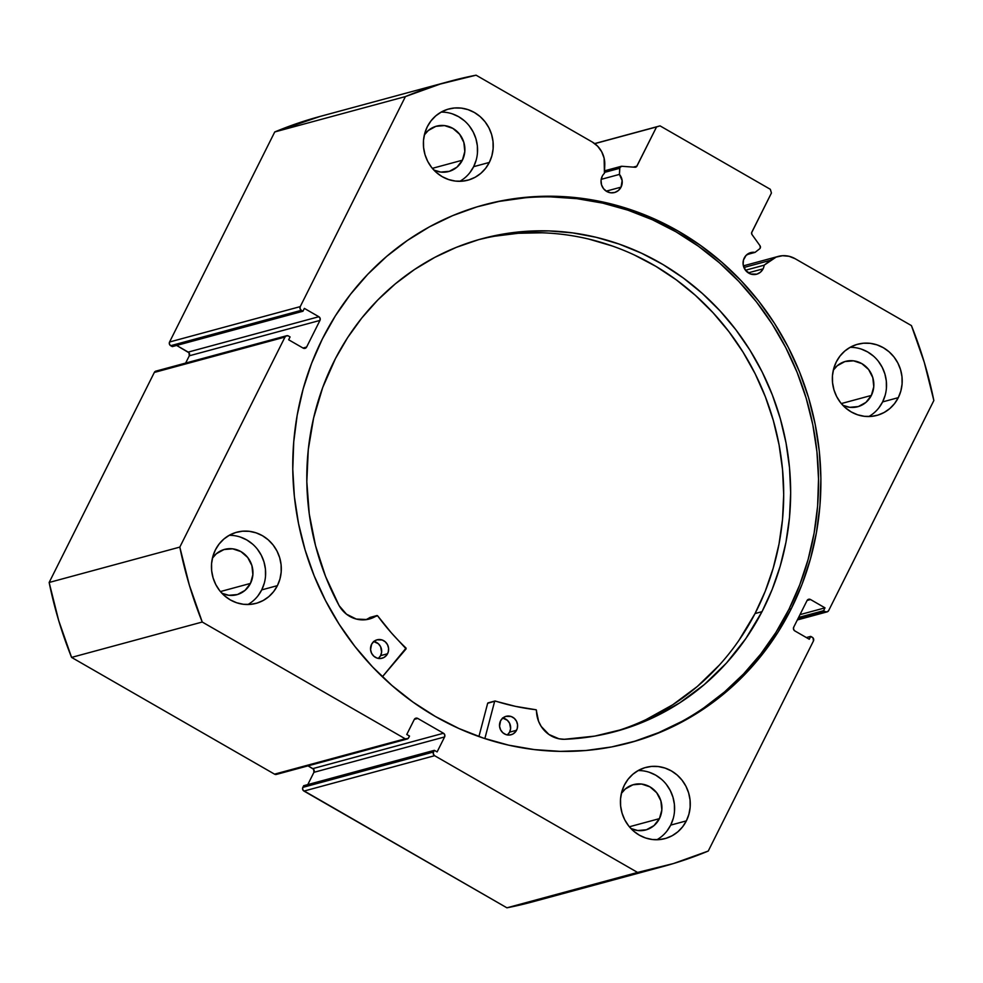 <?xml version="1.0" encoding="UTF-8"?>
<svg xmlns="http://www.w3.org/2000/svg" width="983" height="983" viewBox="0 0 983 983"><rect width="100%" height="100%" fill="white"/><g stroke="black" fill="none" stroke-linecap="round" stroke-linejoin="round"><path stroke-width="1.47" d="M760.228 248.097A2.187 2.064 -105.1 0 1 759.662 248.797L755.03 252.398L751.798 252.385L746.146 255.322L743.48 260.003L743.123 264.329L745.556 270.35L750.717 274.036L756.873 274.146L760.498 272.156L763.091 268.838A11.194 10.567 -105.1 0 1 756.591 274.22A11.194 10.567 -105.1 0 1 745.458 270.227A11.194 10.567 -105.1 0 1 744.242 258.001A11.194 10.567 -105.1 0 1 750.742 252.606A11.194 10.567 -105.1 0 1 755.03 252.398L746.933 254.597L755.03 252.398L759.662 248.797A2.187 2.064 -105.1 0 0 760.228 248.097L760.031 245.762A2.187 2.064 -105.1 0 1 760.228 248.097M748.272 272.844L763.091 268.838L748.272 272.844M797.348 619.941L827.084 611.881A2.728 2.58 -105.1 0 0 828.669 610.566L933.85 400.523A406.827 383.96 -105.1 0 0 911.425 325.594L795.186 258.738A24.378 23.014 -105.1 0 0 778.18 256.428A24.378 23.014 -105.1 0 0 770.451 260.298L743.91 267.487L770.451 260.298L764.184 265.177L745.47 270.239L764.184 265.177A11.194 10.567 -105.1 0 1 763.091 268.838A11.194 10.567 74.9 0 0 764.184 265.177L776.14 257.091L782.505 255.715L789.017 256.28L795.186 258.738L911.425 325.594L924.339 362.543L933.85 400.523L828.669 610.566L827.158 611.868L825.179 611.623L823.57 610.701L824.995 607.85L810.52 599.519L808.554 599.286L807.043 600.576L793.699 627.203L793.539 629.28L794.805 630.902L809.279 639.233L810.717 636.382L813.113 637.992L813.433 641.002L708.251 851.045L673.453 863.553L637.586 872.437L434.609 755.694L433.343 754.059L433.503 751.995L434.339 750.336L437.103 751.921L444.599 736.943L444.771 734.866L443.493 733.244L417.763 718.438L415.784 718.204L414.273 719.495L406.765 734.473L409.53 736.058L408.068 738.528L405.205 738.786L202.24 622.03L189.326 585.082L179.815 547.101L284.996 337.058L286.508 335.756L288.486 336.002L290.083 336.923L288.658 339.774L303.133 348.105L305.111 348.338L306.622 347.048L319.954 320.421L320.126 318.345L318.848 316.723L304.374 308.392L302.948 311.242L301.339 310.321L300.061 308.687L300.233 306.622L405.414 96.58L440.2 84.071L476.079 75.187L592.319 142.043L597.627 146.197L601.67 151.701L604.115 158.152L604.434 173.291A11.194 10.567 74.9 0 0 602.21 176.301L601.055 180.442L601.51 184.779L603.513 188.65L606.744 191.464L610.713 192.791L614.83 192.435L618.454 190.456L621.047 187.139A11.194 10.567 -105.1 0 1 614.547 192.521A11.194 10.567 -105.1 0 1 603.415 188.527A11.194 10.567 -105.1 0 1 602.21 176.301A11.194 10.567 -105.1 0 1 604.434 173.291L604.766 164.997A24.378 23.014 -105.1 0 0 592.319 142.043L476.079 75.187A406.827 383.96 -105.1 0 0 450.509 81.122A406.827 383.96 -105.1 0 0 405.414 96.58L300.233 306.622L169.567 341.998L274.748 131.955L320.212 116.399M606.228 191.144L621.047 187.139L606.228 191.144M619.437 174.409A11.194 10.567 -105.1 0 1 621.047 187.139L622.141 180.565L619.437 174.409L619.868 167.466L621.834 166.274L634.993 167.245L636.579 166.631L656.558 126.93L660.048 125.873L770.328 189.301L771.434 193L751.602 232.787L751.995 234.544L760.031 245.762L751.995 234.544A2.187 2.064 -105.1 0 1 751.798 232.209L771.434 193L770.328 189.301L660.048 125.873L594.764 143.653L656.558 126.93L636.923 166.139A2.187 2.064 -105.1 0 1 634.993 167.245L621.834 166.274A2.187 2.064 -105.1 0 0 619.683 168.29L619.437 174.409L601.191 179.348L619.437 174.409M628.469 743.087A278.631 262.977 74.9 0 0 788.944 609.313L791.29 608.674A278.631 262.977 -105.1 0 1 629.648 742.767A278.631 262.977 -105.1 0 1 352.492 643.312A278.631 262.977 -105.1 0 1 322.363 338.951L311.586 363.378L303.169 388.875L297.185 415.195L293.72 442.067L292.774 469.247L294.372 496.476L298.513 523.484L305.123 550.025L314.167 575.817L325.545 600.625L339.147 624.23L354.851 646.372L372.496 666.855L391.922 685.47L412.934 702.059L435.334 716.447L458.889 728.501L483.403 738.098L508.616 745.151L534.297 749.587L560.199 751.368L586.065 750.484L611.647 746.933L636.701 740.74L660.994 731.991L684.279 720.748L706.335 707.121L726.953 691.258L745.925 673.306L763.091 653.412L778.253 631.811L791.29 608.674L802.079 584.246L810.496 558.749L816.468 532.43L819.945 505.557L820.891 478.377L819.281 451.148L815.153 424.14L808.542 397.599L799.498 371.807L788.12 346.999L774.518 323.395L758.815 301.253L741.157 280.769L721.743 262.154L700.732 245.566L678.331 231.177L654.764 219.123L630.263 209.526L605.036 202.473L579.356 198.038L553.466 196.256L527.601 197.141L502.006 200.692L476.952 206.885L452.671 215.633L429.387 226.876L407.331 240.503L386.712 256.366L367.728 274.331L350.575 294.212L335.4 315.813L322.363 338.951A278.631 262.977 -105.1 0 1 484.017 204.857A278.631 262.977 -105.1 0 1 761.161 304.312A278.631 262.977 -105.1 0 1 791.29 608.674L788.944 609.313A278.631 262.977 74.9 0 0 759.195 305.455A278.631 262.977 74.9 0 0 482.825 205.177M656.877 839.752A36.862 34.786 74.9 0 0 670.689 825.118L686.367 820.879A36.862 34.786 -105.1 0 1 664.975 838.61A36.862 34.786 -105.1 0 1 628.321 825.462A36.862 34.786 -105.1 0 1 624.328 785.196L621.797 791.794L620.543 798.835L620.629 806.035L622.055 813.113L624.746 819.81L628.629 825.867L633.531 831.04L639.269 835.132L645.634 837.995L652.368 839.519L659.212 839.629L665.909 838.352L672.212 835.697L677.852 831.802L682.632 826.789L686.367 820.879L688.899 814.268L690.152 807.24L690.066 800.039L688.641 792.949L685.95 786.253L682.067 780.207L677.164 775.034L671.426 770.942L665.061 768.079L658.327 766.556L651.483 766.433L644.787 767.723L638.483 770.365L632.843 774.272L628.063 779.273L624.328 785.196A36.862 34.786 -105.1 0 1 645.72 767.453A36.862 34.786 -105.1 0 1 682.374 780.613A36.862 34.786 -105.1 0 1 686.367 820.879L670.689 825.118L673.22 818.52M247.913 604.52A36.862 34.786 74.9 0 0 261.724 589.886L277.403 585.647A36.862 34.786 -105.1 0 1 256.022 603.378A36.862 34.786 -105.1 0 1 219.356 590.23A36.862 34.786 -105.1 0 1 215.363 549.964L212.832 556.562L211.578 563.603L211.664 570.804L213.09 577.881L215.793 584.578L219.664 590.636L224.566 595.809L230.305 599.9L236.67 602.763L243.403 604.287L250.247 604.41L256.956 603.12L263.247 600.466L268.887 596.57L273.667 591.569L277.403 585.647L279.946 579.036L281.187 572.008L281.101 564.807L279.676 557.717L276.985 551.033L273.102 544.975L268.199 539.802L262.461 535.71L256.096 532.847L249.363 531.324L242.518 531.201L235.822 532.491L229.518 535.133L223.878 539.04L219.098 544.041L215.363 549.964A36.862 34.786 -105.1 0 1 236.756 532.221A36.862 34.786 -105.1 0 1 273.409 545.381A36.862 34.786 -105.1 0 1 277.403 585.647L261.724 589.886L264.255 583.288M868.8 416.534A36.862 34.786 74.9 0 0 882.611 401.912L898.29 397.66A36.862 34.786 -105.1 0 1 876.91 415.404A36.862 34.786 -105.1 0 1 840.244 402.244A36.862 34.786 -105.1 0 1 836.263 361.977L833.719 368.588L832.466 375.617L832.564 382.817L833.977 389.907L836.68 396.591L840.563 402.649L845.466 407.822L851.204 411.914L857.569 414.777L864.303 416.3L871.147 416.423L877.844 415.133L884.135 412.491L889.787 408.584L894.567 403.583L898.29 397.66L900.833 391.062L902.087 384.021L902.001 376.821L900.575 369.743L897.872 363.046L894.002 356.989L889.099 351.816L883.348 347.724L876.996 344.861L870.262 343.337L863.406 343.214L856.709 344.505L850.418 347.159L844.778 351.054L839.998 356.055L836.263 361.977A36.862 34.786 -105.1 0 1 857.643 344.247A36.862 34.786 -105.1 0 1 894.309 357.394A36.862 34.786 -105.1 0 1 898.29 397.66L882.611 401.912L885.155 395.301M459.835 181.302A36.862 34.786 74.9 0 0 473.646 166.68L489.325 162.428A36.862 34.786 -105.1 0 1 467.945 180.172A36.862 34.786 -105.1 0 1 431.279 167.012A36.862 34.786 -105.1 0 1 427.298 126.746L424.754 133.356L423.501 140.385L423.599 147.585L425.012 154.675L427.716 161.372L431.598 167.417L436.501 172.59L442.239 176.682L448.604 179.545L455.338 181.069L462.182 181.191L468.879 179.901L475.17 177.259L480.822 173.352L485.602 168.351L489.325 162.428L491.869 155.83L493.122 148.789L493.036 141.589L491.611 134.511L488.907 127.815L485.037 121.757L480.134 116.584L474.384 112.492L468.031 109.629L461.297 108.105L454.441 107.995L447.744 109.273L441.453 111.927L435.813 115.822L431.033 120.835L427.298 126.746A36.862 34.786 -105.1 0 1 448.678 109.015A36.862 34.786 -105.1 0 1 485.344 122.162A36.862 34.786 -105.1 0 1 489.325 162.428L473.646 166.68L476.19 160.069M462.391 160.204A23.481 22.167 -105.1 0 1 448.776 171.497A23.481 22.167 -105.1 0 1 433.859 170.059L440.74 172.074L449.366 171.325L456.972 167.159L462.391 160.204L432.336 168.339L462.391 160.204A23.481 22.167 -105.1 0 0 459.86 134.548A23.481 22.167 -105.1 0 0 436.501 126.168A23.481 22.167 -105.1 0 0 424.349 134.941L428.293 130.506L435.899 126.34L444.537 125.591L452.868 128.392L459.651 134.29L463.841 142.412L464.812 151.505L462.391 160.204M871.356 395.436A23.481 22.167 -105.1 0 1 857.729 406.729A23.481 22.167 -105.1 0 1 842.824 405.291L849.705 407.306L858.331 406.557L865.937 402.391L871.356 395.436L841.301 403.571L871.356 395.436A23.481 22.167 -105.1 0 0 868.812 369.78A23.481 22.167 -105.1 0 0 845.466 361.4A23.481 22.167 -105.1 0 0 833.314 370.173L837.258 365.737L844.864 361.572L853.502 360.822L861.833 363.624L868.616 369.522L872.806 377.644L873.776 386.737L871.356 395.436M250.468 583.411A23.481 22.167 -105.1 0 1 236.842 594.715A23.481 22.167 -105.1 0 1 221.937 593.265L228.806 595.293L237.431 594.543L245.037 590.378L250.468 583.411L220.413 591.557L250.468 583.411A23.481 22.167 -105.1 0 0 247.925 557.766A23.481 22.167 -105.1 0 0 224.566 549.386A23.481 22.167 -105.1 0 0 212.426 558.147L216.371 553.724L223.977 549.558L232.602 548.809L240.946 551.598L247.728 557.508L251.918 565.63L252.877 574.723L250.468 583.411M659.421 818.642A23.481 22.167 -105.1 0 1 645.806 829.947A23.481 22.167 -105.1 0 1 630.902 828.497L637.77 830.524L646.396 829.775L654.002 825.609L659.421 818.642L629.366 826.777L659.421 818.642A23.481 22.167 -105.1 0 0 656.89 792.998A23.481 22.167 -105.1 0 0 633.531 784.618A23.481 22.167 -105.1 0 0 621.391 793.379L625.335 788.956L632.941 784.79L641.567 784.041L649.91 786.83L656.693 792.74L660.883 800.862L661.842 809.955L659.421 818.642M532.835 901.78L506.921 907.813L303.169 790.381L302.567 788.378L303.673 785.712L434.339 750.336L303.673 785.712L302.85 787.371A2.728 2.58 74.9 0 0 303.956 791.069L434.609 755.694L637.586 872.437L506.921 907.813L303.956 791.069L434.609 755.694A2.728 2.58 -105.1 0 1 433.503 751.995L302.85 787.371L433.503 751.995L434.339 750.336L437.103 751.921L444.599 736.943L313.933 772.319L313.614 769.296L308.035 765.855L312.827 768.62L443.493 733.244L312.827 768.62A2.728 2.58 74.9 0 1 313.933 772.319L444.599 736.943A2.728 2.58 -105.1 0 0 443.493 733.244L417.763 718.438L414.334 719.359L417.763 718.438A2.728 2.58 -105.1 0 0 415.858 718.18L415.858 718.18A2.728 2.58 -105.1 0 0 414.273 719.495L406.765 734.473L409.53 736.058L408.695 737.729A2.728 2.58 -105.1 0 1 405.205 738.786L274.54 774.149L71.575 657.406L58.661 620.457L49.15 582.477L154.331 372.434L155.842 371.132M307.79 784.594L313.933 772.319L307.79 784.594M277.403 773.904L274.54 774.149L71.575 657.406L202.24 622.03L405.205 738.786L274.54 774.149A2.728 2.58 74.9 0 0 276.444 774.407L407.109 739.032M450.509 81.122L319.856 116.498A406.827 383.96 74.9 0 0 274.748 131.955L169.567 341.998L300.233 306.622A2.728 2.58 -105.1 0 0 301.339 310.321L170.673 345.697L169.408 344.062L169.567 341.998A2.728 2.58 74.9 0 0 170.673 345.697L172.283 346.618L302.948 311.242L172.283 346.618L170.673 345.697L301.339 310.321L302.948 311.242L304.374 308.392L318.848 316.723A2.728 2.58 -105.1 0 1 319.954 320.421L189.301 355.797L185.652 363.059L189.301 355.797L188.982 352.774L176.633 345.438L188.195 352.098L318.848 316.723L188.195 352.098A2.728 2.58 74.9 0 1 189.301 355.797L319.954 320.421L306.622 347.048L302.997 348.031L306.622 347.048A2.728 2.58 -105.1 0 1 303.133 348.105L288.658 339.774L290.083 336.923L288.486 336.002A2.728 2.58 -105.1 0 0 284.996 337.058L179.815 547.101L49.15 582.477L154.331 372.434L284.996 337.058L154.331 372.434A2.728 2.58 74.9 0 1 155.916 371.119L286.581 335.744M663.144 866.502A406.827 383.96 -105.1 0 1 637.586 872.437L506.921 907.813A406.827 383.96 74.9 0 0 532.491 901.878L663.144 866.502A406.827 383.96 -105.1 0 0 708.251 851.045L813.433 641.002A2.728 2.58 -105.1 0 0 812.327 637.303L810.717 636.382L806.367 637.562L810.717 636.382L809.279 639.233L794.805 630.902A2.728 2.58 -105.1 0 1 793.699 627.203L807.043 600.576A2.728 2.58 -105.1 0 1 810.52 599.519L824.995 607.85L800.015 614.621L824.995 607.85L823.57 610.701L798.577 617.471L823.57 610.701L825.179 611.623L797.791 619.044L825.179 611.623A2.728 2.58 -105.1 0 0 827.084 611.881M274.748 131.955L405.414 96.58L274.748 131.955M477.443 153.029L477.357 145.84L475.932 138.75L473.228 132.054L469.358 126.008M464.455 120.835L458.705 116.731L452.352 113.868M469.923 172.59L473.646 166.68A36.862 34.786 74.9 0 0 441.109 112.111M886.408 388.26L886.322 381.072L884.897 373.982L882.193 367.286L878.323 361.24M873.408 356.067L867.67 351.963L861.317 349.1M878.888 407.822L882.611 401.912A36.862 34.786 74.9 0 0 850.074 347.343M265.508 576.247L265.422 569.046L263.997 561.969L261.306 555.272L257.423 549.227M252.52 544.054L246.782 539.95L240.417 537.087M257.988 595.809L261.724 589.886A36.862 34.786 74.9 0 0 229.174 535.33M674.473 811.479L674.387 804.278L672.962 797.201L670.259 790.504L666.388 784.459M661.485 779.286L655.747 775.182L649.382 772.319M666.953 831.04L670.689 825.118A36.862 34.786 74.9 0 0 638.139 770.561M594.654 143.579L660.048 125.873L594.654 143.579M633.285 167.122L636.923 166.139L633.285 167.122M807.104 600.453L810.52 599.519L807.104 600.453M703.988 707.76L724.594 691.897L743.578 673.933L760.731 654.051L775.906 632.438L788.944 609.313L799.72 584.873L808.137 559.388L814.121 533.069L817.598 506.196L818.532 479.004L816.934 451.787L812.806 424.767L806.183 398.238L797.139 372.446L785.761 347.626L772.159 324.034L756.455 301.892L738.811 281.408L719.384 262.78L698.372 246.205L675.985 231.816L652.417 219.762L627.904 210.165L602.69 203.112L577.009 198.677L551.107 196.895M525.241 197.78L499.659 201.331M634.354 741.379L658.647 732.63L681.932 721.387M49.15 582.477A406.827 383.96 74.9 0 0 71.575 657.406L202.24 622.03A406.827 383.96 -105.1 0 1 179.815 547.101L49.15 582.477M604.471 172.406L619.683 168.29L604.471 172.406M487.654 703.263L494.67 701.26L487.703 703.152L478.918 736.55L487.703 703.152L494.928 701.026L515.473 706.359L536.19 709.8L538.61 721.387L541.203 726.425L548.919 734.461L558.922 738.761L564.303 739.29L594.715 736.107L624.402 728.907L652.859 717.774L679.646 702.919L704.332 684.549L726.523 662.984L745.851 638.557L762.009 611.659A255.273 240.933 -105.1 0 1 615.444 731.524A255.273 240.933 -105.1 0 1 564.303 739.29L564.303 739.29A28.224 26.627 -105.1 0 1 536.485 710.304L536.005 709.738A237.542 224.198 -105.1 0 1 495.26 701.014L487.654 703.263M516.542 730.283A9.56 9.019 -105.1 0 1 501.514 731.315A9.56 9.019 -105.1 0 1 500.58 720.809L499.548 726.204L500.568 729.779L502.817 732.728L505.926 734.571L509.44 735.051L512.831 734.08L515.559 731.807L517.23 728.587L517.574 724.901L516.554 721.313L514.318 718.376L511.197 716.521L505.938 716.361L502.817 718.008L500.58 720.809A9.56 9.019 -105.1 0 1 515.608 719.789A9.56 9.019 -105.1 0 1 516.542 730.283L509.575 732.175L516.542 730.283M502.792 718.045A9.56 9.019 74.9 0 1 509.575 732.175L507.339 734.977A9.56 9.019 74.9 0 0 509.575 732.175L510.607 728.649L509.587 723.205L507.339 720.256L502.485 717.995M387.56 653.756A9.56 9.019 -105.1 0 1 372.532 654.789A9.56 9.019 -105.1 0 1 371.599 644.283L370.566 649.677L371.586 653.265L373.823 656.202L376.944 658.045L380.458 658.524L383.837 657.553L386.577 655.28L388.248 652.061L388.592 648.375L387.572 644.787L385.324 641.85L382.215 639.994L376.956 639.835L373.835 641.481L371.599 644.283A9.56 9.019 -105.1 0 1 386.626 643.263A9.56 9.019 -105.1 0 1 387.56 653.756L380.593 655.649L387.56 653.756M378.381 658.426A9.56 9.019 74.9 0 0 380.593 655.649L381.625 652.122L380.605 646.679L378.357 643.73L373.503 641.469M611.954 732.446A255.273 240.933 74.9 0 0 755.042 613.552L762.009 611.659L755.042 613.552A255.273 240.933 74.9 0 0 731.131 334.601A255.273 240.933 74.9 0 0 478.537 239.692M335.449 358.586A255.273 240.933 -105.1 0 1 482.014 238.722A255.273 240.933 -105.1 0 1 736.955 331.197A255.273 240.933 -105.1 0 1 762.009 611.659L772.183 589.431L780.195 566.196L785.982 542.174L789.484 517.611L790.664 492.729L789.521 467.773L786.044 442.989L780.293 418.611L772.319 394.871L762.181 372.004L749.992 350.218L735.862 329.735L719.925 310.751L702.341 293.45L683.283 277.98L662.935 264.513L641.481 253.172L619.13 244.067L596.103 237.284L572.622 232.885L548.907 230.919L525.192 231.398L501.699 234.31L478.672 239.655L456.309 247.36L434.842 257.349L414.47 269.526L395.387 283.792L377.779 299.987L361.818 317.976L347.663 337.562L335.449 358.586L322.707 387.511L313.614 417.996L308.281 449.575L306.819 481.719L309.252 513.912L315.531 545.651L325.545 576.407L339.16 605.712A255.273 240.933 -105.1 0 1 335.449 358.586M406.114 648.854L382.387 676.783L406.065 648.092A237.542 224.198 -105.1 0 1 377.558 615.727L391.123 632.585L406.114 648.854M484.852 738.577L494.633 701.37L484.852 738.577M365.823 619.708A28.224 26.627 74.9 0 0 369.891 617.484L376.858 615.591A28.224 26.627 -105.1 0 1 369.375 619.007A28.224 26.627 -105.1 0 1 339.16 605.7L346.458 614.166L356.239 619.044L366.942 619.548L377.558 615.727L370.198 617.398M645.892 719.667L672.679 704.799L697.365 686.441L719.556 664.864M738.884 640.437L755.042 613.552L765.216 591.324L773.228 568.076L779.015 544.066L782.517 519.491L783.697 494.621L782.542 469.665L779.077 444.881L773.326 420.503L765.352 396.763L755.214 373.884L743.025 352.111L728.895 331.627L712.958 312.643L695.374 295.33L676.316 279.872L655.968 266.405L634.514 255.064M612.163 245.959L589.136 239.176M541.94 232.799L518.225 233.278L494.732 236.203M378.357 658.45L380.593 655.649A9.56 9.019 74.9 0 0 373.81 641.518M369.891 617.484L377.005 615.53M743.381 265.852L777.995 256.477M621.158 166.336L604.533 170.833M488.01 702.894L494.99 701.002"/></g></svg>

